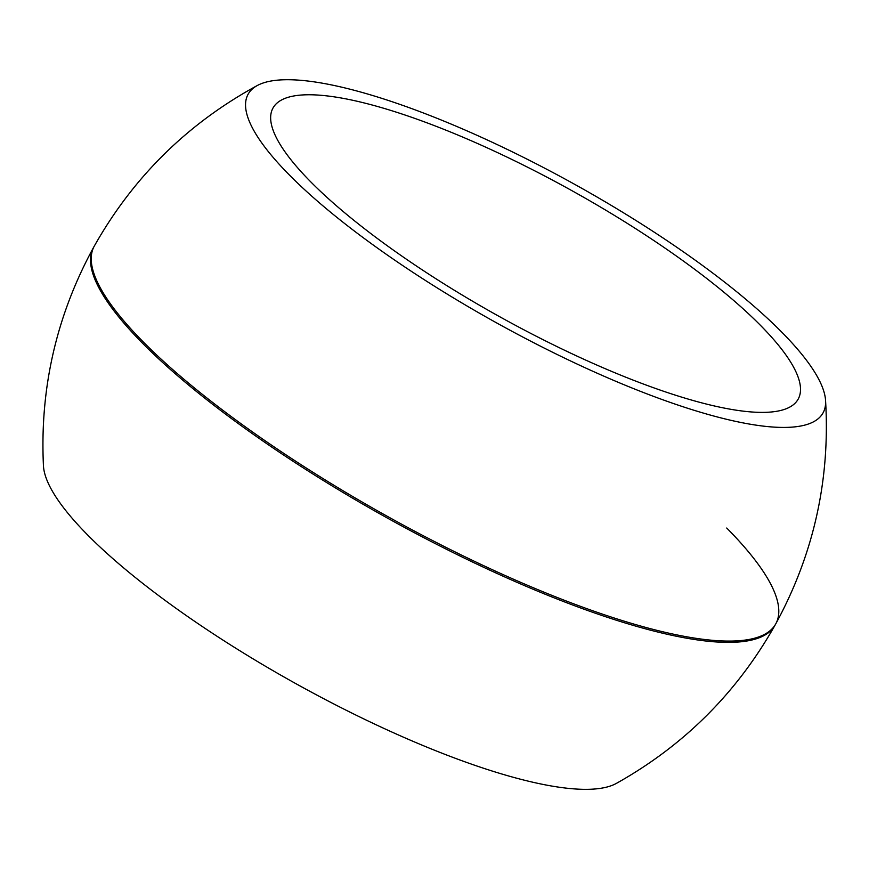 <?xml version="1.0" encoding="UTF-8"?>
<svg xmlns="http://www.w3.org/2000/svg" width="869" height="869" viewBox="0 0 869 869"><rect width="100%" height="100%" fill="white"/><g stroke="black" fill="none" stroke-linecap="round" stroke-linejoin="round"><path stroke-width="1.3" d="M43.45 465.795A331.263 80.144 29 0 0 263.329 664.991A331.263 80.144 29 0 0 589.801 789.28A331.263 80.144 29 0 0 616.382 783.393M469.184 131.827A328.667 79.513 29 0 0 257.343 85.499A328.667 79.513 29 0 0 422.171 278.373A328.667 79.513 29 0 0 787.672 427.363A328.667 79.513 29 0 0 825.55 400.316A328.667 79.513 29 0 0 469.184 131.827M765.85 412.33A300.229 72.627 -151 0 1 450.913 288.16A300.229 72.627 -151 0 1 272.996 108.028A300.229 72.627 -151 0 1 570.792 190.05A300.229 72.627 -151 0 1 798.166 399.132A300.229 72.627 -151 0 1 765.85 412.33M616.36 783.404C684.033 745.504 736.912 692.767 775.018 625.213A389.584 94.254 -151 0 1 774.974 625.289A389.584 94.254 -151 0 1 388.4 518.619A389.584 94.254 -151 0 1 93.548 247.448A389.584 94.254 -151 0 1 93.559 247.426L94.276 246.123A389.584 94.254 29 0 0 389.236 517.392A389.584 94.254 29 0 0 775.735 623.92A389.584 94.254 29 0 0 775.756 623.877A389.584 94.254 29 0 0 726.723 528.026M257.485 85.423C187.726 123.376 133.337 176.928 94.297 246.09A389.584 94.254 29 0 0 94.276 246.123M93.537 247.459C56.431 315.577 39.735 388.367 43.45 465.838M775.778 623.833C813.742 554.085 830.329 479.579 825.55 400.305M775.756 623.877L775.039 625.169"/></g></svg>
